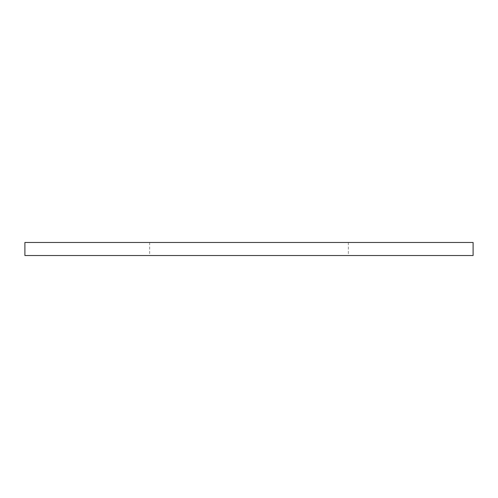 <?xml version="1.0" encoding="UTF-8"?>
<svg xmlns="http://www.w3.org/2000/svg" width="498" height="498" viewBox="0 0 498 498"><rect width="100%" height="100%" fill="white"/><g stroke="black" fill="none" stroke-linecap="round" stroke-linejoin="round"><path stroke-width="0.37" stroke-dasharray="2.49 1.87" d="M473.1 255.518L24.9 255.518M473.1 242.482L24.9 242.482M249 242.482L348.345 242.482L249 242.482M249 255.518L348.345 255.518L249 255.518M149.655 242.482L149.655 255.518M348.345 242.482L348.345 255.518"/><path stroke-width="0.75" d="M249 242.482L473.1 242.482L473.1 255.518L24.9 255.518L24.9 242.482L249 242.482"/></g></svg>
